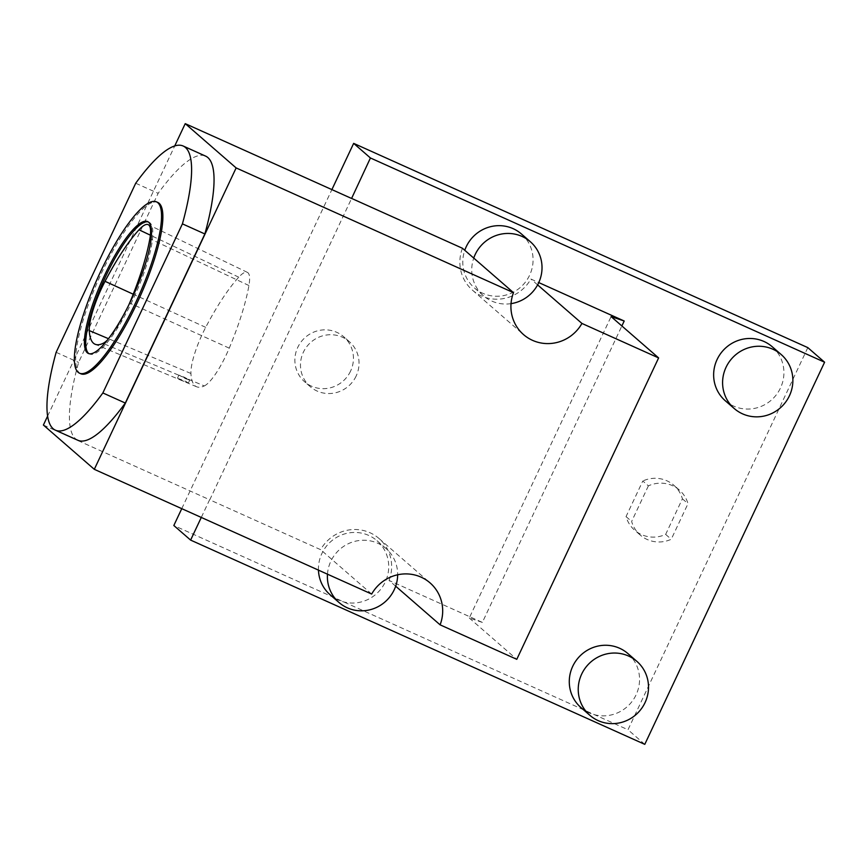 <?xml version="1.0" encoding="UTF-8"?>
<svg xmlns="http://www.w3.org/2000/svg" width="868" height="868" viewBox="0 0 868 868"><rect width="100%" height="100%" fill="white"/><g stroke="black" fill="none" stroke-linecap="round" stroke-linejoin="round"><path stroke-width="0.65" stroke-dasharray="4.34 3.25" d="M148.254 221.915A72.304 17.262 114.2 0 1 148.938 222.154A72.304 17.262 114.2 0 1 135.017 295.174A72.304 17.262 114.2 0 1 89.632 354.036A72.304 17.262 114.2 0 1 88.992 353.677M107.328 340.147A44.724 10.676 -65.8 0 0 128.92 304.701M204.316 385.934A41.87 9.993 -65.8 0 0 229.239 348.144A104.485 24.944 -65.8 0 0 248.932 285.539A41.87 9.993 -65.8 0 0 247.402 272.378A41.87 9.993 -65.8 0 0 238.765 277.185A104.485 24.944 -65.8 0 0 205.694 327.344A41.87 9.993 -65.8 0 0 190.938 373.479A104.485 24.944 -65.8 0 0 196.678 386.792A104.485 24.944 -65.8 0 0 204.316 385.934L103.021 343.381M318.458 570.124A35.772 34.655 -49 0 1 338.683 536.261A35.772 34.655 -49 0 1 377.048 540.742A35.772 34.655 -49 0 1 385.262 581.994A35.772 34.655 -49 0 1 330.09 594.732M627.9 653.561A35.772 34.655 -49 0 1 636.103 694.801A35.772 34.655 -49 0 1 580.942 707.55M772.26 346.777A35.772 34.655 -49 0 1 780.462 388.018A35.772 34.655 -49 0 1 725.301 400.766M521.408 233.959A35.772 34.655 -49 0 1 529.621 275.21A35.772 34.655 -49 0 1 474.46 287.959A35.772 34.655 -49 0 1 464.781 250.299M462.438 248.259A38.756 37.541 131 0 0 472.496 290.205A38.756 37.541 131 0 0 530.89 279.04L538.757 282.577M395.667 586.193L389.059 580.442L482.369 622.41L621.868 325.967M389.059 580.442A38.756 37.541 131 0 0 379.012 538.496A38.756 37.541 131 0 0 320.618 549.661L209.611 499.74L201.289 517.436M537.617 284.888L530.89 279.04M482.369 622.41L469.262 617.994L611.094 316.592M648.385 485.863L631.633 521.462A29.816 28.883 131 0 0 640.248 535.057A29.816 28.883 131 0 0 671.246 539.267L687.999 503.668A29.816 28.883 131 0 0 679.384 490.073A29.816 28.883 131 0 0 648.385 485.863L642.797 480.991L626.045 516.59A29.816 28.883 131 0 0 634.66 530.196A29.816 28.883 131 0 0 665.647 534.406L682.4 498.807A29.816 28.883 131 0 0 673.785 485.201A29.816 28.883 131 0 0 642.797 480.991M807.815 347.623L627.998 729.76L173.828 525.509M181.759 508.659L331.891 189.604M356.162 376.007A29.816 28.883 -49 0 1 310.191 386.629A29.816 28.883 -49 0 1 307.966 345.182A29.816 28.883 -49 0 1 349.316 341.634A29.816 28.883 -49 0 1 356.162 376.007M644.783 744.353L627.998 729.76M43.4 425.049L209.611 499.74M209.752 499.859L351.583 198.457M371.667 594.059L320.618 549.661M469.262 617.994L516.785 659.322M77.838 440.26A155.773 37.183 114.2 0 1 78.587 362.423L158.15 193.325A155.773 37.183 114.2 0 1 205.618 156.121M47.599 416.119L174.728 145.954M350.564 371.135A29.816 28.883 -49 0 1 304.592 381.757A29.816 28.883 -49 0 1 302.368 340.31A29.816 28.883 -49 0 1 343.728 336.762A29.816 28.883 -49 0 1 350.564 371.135M80.767 373.75A93.918 22.416 114.2 0 1 79.389 372.86A93.918 22.416 114.2 0 1 100.232 275.829A93.918 22.416 114.2 0 1 157.802 202.439M56.138 352.321L78.587 362.423M135.712 183.235L158.15 193.325M682.4 498.807L687.999 503.668M665.647 534.406L671.246 539.267M626.045 516.59L631.633 521.462M185.437 378.632L189.712 380.206L184.493 377.287L178.917 375.128L185.437 378.632M185.958 381.453L188.367 383.048L184.092 381.486L177.463 378.22L185.958 381.453M327.464 574.182A35.772 34.655 -49 0 1 349.337 543.249A35.772 34.655 -49 0 1 386 548.533A35.772 34.655 -49 0 1 397.663 574.79M511.024 303.648A35.772 34.655 -49 0 1 483.411 295.738A35.772 34.655 -49 0 1 473.733 258.078M229.239 348.144L129.636 303.019M248.932 285.539L149.871 238.711M205.694 327.344L133.227 294.209M190.938 373.479L108.467 338.683M238.765 277.185L150.381 235.195M472.496 290.205L523.545 334.603M379.012 538.496L430.061 582.895M349.316 341.634L343.728 336.762M310.191 386.629L304.592 381.757M148.938 222.154L147.614 221.568M89.632 354.036L88.308 353.439M679.384 490.073L673.785 485.201M640.248 535.057L634.66 530.196M178.917 375.128L177.463 378.22M189.712 380.206L188.367 383.048M247.402 272.378L148.244 224.66M196.678 386.792L95.176 344.271M377.048 540.742L386 548.533M474.46 287.959L483.411 295.738"/><path stroke-width="1.3" d="M88.992 353.677A72.304 17.262 114.2 0 1 105.712 276.295A72.304 17.262 114.2 0 1 148.254 221.915M128.92 304.701A44.724 10.676 -65.8 0 0 129.636 303.019A107.328 25.617 -65.8 0 0 149.871 238.711A44.724 10.676 -65.8 0 0 148.244 224.66A44.724 10.676 -65.8 0 0 139.01 229.792A107.328 25.617 -65.8 0 0 105.039 281.319A44.724 10.676 -65.8 0 0 89.274 330.589A107.328 25.617 -65.8 0 0 95.176 344.271A107.328 25.617 -65.8 0 0 103.021 343.381A44.724 10.676 -65.8 0 0 107.328 340.147M351.442 198.338L462.438 248.259L513.498 292.657L236.139 167.925L185.231 123.647L351.583 198.457L370.43 157.976L353.656 143.372L807.815 347.623L824.6 362.216L644.783 744.353L190.613 540.102L201.289 517.436M370.43 157.976L824.6 362.216M397.663 574.79A35.772 34.655 -49 0 1 394.213 589.773A35.772 34.655 -49 0 1 339.041 602.522L330.09 594.732A35.772 34.655 -49 0 1 318.458 570.124M589.893 715.33L580.942 707.55A35.772 34.655 -49 0 1 578.272 657.814A35.772 34.655 -49 0 1 627.9 653.561L636.852 661.34A35.772 34.655 -49 0 1 645.054 702.592A35.772 34.655 -49 0 1 589.893 715.33A35.772 34.655 -49 0 1 587.224 665.593A35.772 34.655 -49 0 1 636.852 661.34M734.252 408.546L725.301 400.766A35.772 34.655 -49 0 1 722.632 351.03A35.772 34.655 -49 0 1 772.26 346.777L781.211 354.556A35.772 34.655 -49 0 1 789.413 395.808A35.772 34.655 -49 0 1 734.252 408.546A35.772 34.655 -49 0 1 731.583 358.809A35.772 34.655 -49 0 1 781.211 354.556M464.781 250.299A35.772 34.655 -49 0 1 521.408 233.959L530.359 241.749A35.772 34.655 -49 0 1 538.572 282.99A35.772 34.655 -49 0 1 511.024 303.648M538.757 282.577L624.2 321.008L611.094 316.592L658.617 357.92L581.94 323.439L537.617 284.888M621.868 325.967L624.2 321.008M513.498 292.657A38.756 37.541 131 0 0 523.545 334.603A38.756 37.541 131 0 0 581.94 323.439M658.617 357.92L516.785 659.322L440.109 624.841A38.756 37.541 131 0 0 430.061 582.895A38.756 37.541 131 0 0 371.667 594.059L94.308 469.328L236.139 167.925M190.613 540.102L173.828 525.509L181.759 508.659M331.891 189.604L353.656 143.372M94.308 469.328L43.4 425.049L47.599 416.119M440.109 624.841L395.667 586.193M183.181 146.019L205.618 156.121A155.773 37.183 114.2 0 1 204.87 233.959L125.307 403.045A155.773 37.183 114.2 0 1 77.838 440.26L55.389 430.17A155.773 37.183 114.2 0 1 56.138 352.321L135.712 183.235A155.773 37.183 114.2 0 1 183.181 146.019A155.773 37.183 114.2 0 1 182.421 223.868L102.858 392.954A155.773 37.183 114.2 0 1 55.389 430.17M174.728 145.954L185.231 123.647M156.479 201.853L157.802 202.439A93.918 22.416 114.2 0 1 139.726 297.29A93.918 22.416 114.2 0 1 80.767 373.75L79.444 373.153A93.918 22.416 114.2 0 1 78.077 372.274A93.918 22.416 114.2 0 1 98.919 275.232A93.918 22.416 114.2 0 1 156.479 201.853A93.918 22.416 114.2 0 1 138.403 296.693A93.918 22.416 114.2 0 1 79.444 373.153M87.256 352.755A72.304 17.262 114.2 0 1 104.399 275.698A72.304 17.262 114.2 0 1 147.614 221.568A72.304 17.262 114.2 0 1 133.705 294.577A72.304 17.262 114.2 0 1 88.308 353.439A72.304 17.262 114.2 0 1 87.256 352.755M102.858 392.954L125.307 403.045M182.421 223.868L204.87 233.959M339.041 602.522A35.772 34.655 -49 0 1 327.464 574.182M473.733 258.078A35.772 34.655 -49 0 1 530.359 241.749M133.227 294.209L105.039 281.319M108.467 338.683L89.274 330.589M150.381 235.195L139.01 229.792"/></g></svg>
